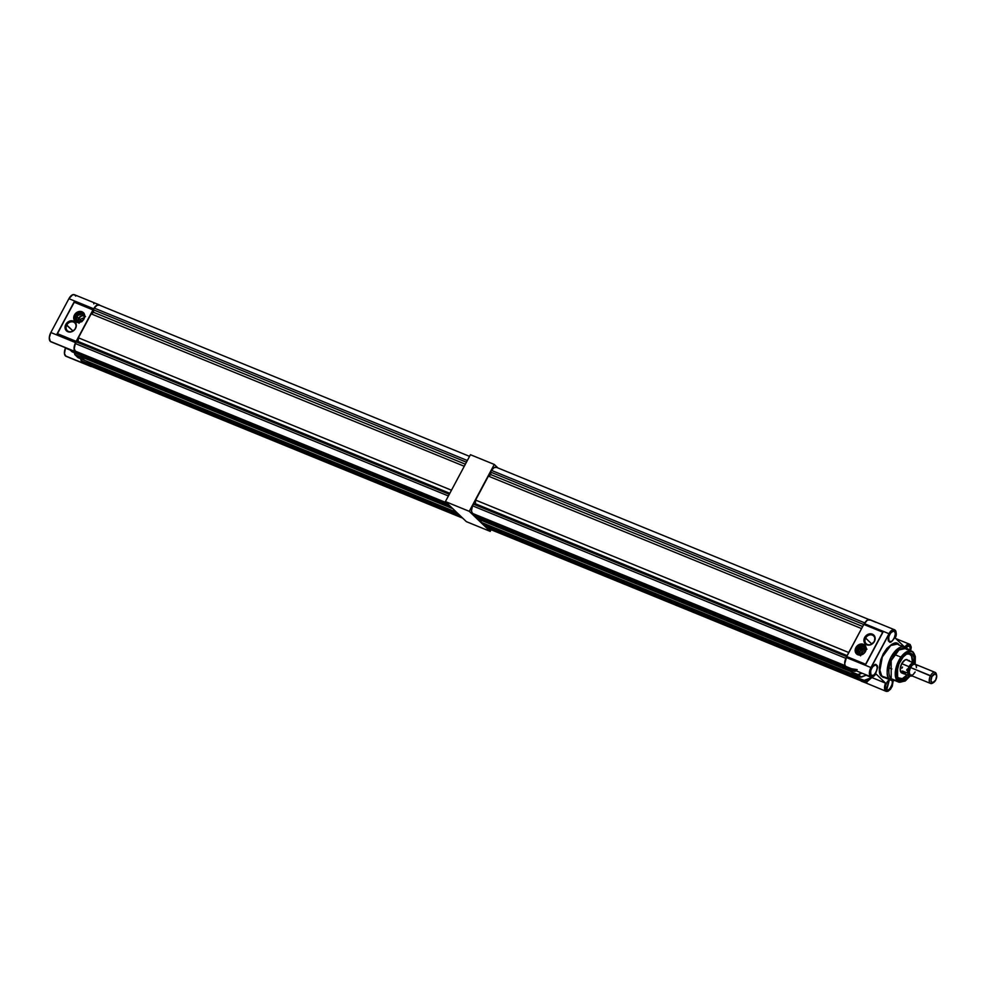 <?xml version="1.0" encoding="UTF-8"?>
<svg xmlns="http://www.w3.org/2000/svg" width="986" height="986" viewBox="0 0 986 986"><rect width="100%" height="100%" fill="white"/><g stroke="black" fill="none" stroke-linecap="round" stroke-linejoin="round"><path stroke-width="1.48" d="M470.433 454.706L445.413 501.578L466.353 521.643L490.202 531.38L491.09 529.728L490.202 531.38L466.353 521.643L445.413 501.578L469.25 511.315L490.202 531.38L469.25 511.315L445.413 501.578L470.433 454.706L494.282 464.443L469.25 511.315L494.282 464.443L470.433 454.706M497.955 467.968L494.282 464.443L497.955 467.968M83.514 312.858L79.521 312.18L75.096 315.643L74.443 315.015A5.99 5.053 133.8 0 1 83.354 312.636A5.99 5.053 133.8 0 1 83.983 318.909L84.549 314.657L83.6 312.895L81.012 311.477L76.785 312.451L73.74 317.159L74.246 320.216L77.413 322.447L80.618 322.028L83.983 318.909A5.99 5.053 133.8 0 1 75.072 321.288A5.99 5.053 133.8 0 1 74.443 315.015L75.096 315.643A5.99 5.053 -46.2 0 0 75.404 321.584M78.387 322.521A5.361 4.523 133.8 0 1 75.589 315.84L80.125 319.378L79.928 322.274L80.125 319.378L81.986 321.165A3.537 2.983 -46.2 0 0 81.924 321.263M84.537 315.939A4.597 3.882 -46.2 0 0 78.572 318.367A4.597 3.882 -46.2 0 0 78.412 322.323M66.752 325.023A5.386 4.548 -46.2 0 0 68.539 331.456A5.386 4.548 -46.2 0 0 75.343 328.523L75.54 328.4A6.113 5.152 133.8 0 1 67.837 331.727A6.113 5.152 133.8 0 1 65.816 324.431L72.976 330.988L66.752 325.023A5.386 4.548 133.8 0 1 74.776 322.878A5.386 4.548 133.8 0 1 75.343 328.523A5.386 4.548 133.8 0 1 67.319 330.667A5.386 4.548 133.8 0 1 66.752 325.023L65.816 324.431L65.101 326.612L66.198 330.569L68.847 332.011L72.114 331.579L74.899 329.398L76.255 326.218L75.737 323.1L74.406 321.596L71.436 320.746L69.242 321.251L65.816 324.431A6.113 5.152 133.8 0 1 73.519 321.103A6.113 5.152 133.8 0 1 75.54 328.4L75.343 328.523A5.386 4.548 -46.2 0 0 73.556 322.089A5.386 4.548 -46.2 0 0 66.752 325.023M84.722 316.407A4.647 3.919 -46.2 0 0 81.123 313.992A4.647 3.919 -46.2 0 0 76.908 316.789L75.589 315.84L76.156 314.965L80.532 312.611L83.798 313.942L84.796 316.444M69.538 349.414L72.175 351.817L77.869 354.085L74.283 350.03L74.258 346.542L75.626 342.635L50.841 332.516A7.161 3.661 112.2 0 0 50.298 341.402L75.096 351.534A7.161 3.661 -67.8 0 1 75.626 342.635L50.841 332.516L68.909 298.659L93.707 308.791L93.288 309.567L74.209 301.778L56.978 334.069L76.045 341.859L75.626 342.635L94.409 307.632L97.7 304.797L99.808 305.229A7.161 3.661 -67.8 0 0 99.192 304.822L74.394 294.703A7.161 3.661 112.2 0 0 68.909 298.659L72.693 294.74L74.763 294.9L75.663 296.108M66 356.279L64.472 353.715L65.446 348.083L70.179 350.018L65.446 348.083A7.161 3.661 112.2 0 0 65.421 355.897L84.365 363.637L82.96 362.33M84.734 315.902A5.361 4.523 133.8 0 0 80.729 312.611A5.361 4.523 133.8 0 0 75.589 315.84L74.924 318.725L76.588 321.818L79.2 322.558L76.464 320.093L76.908 316.789A4.647 3.919 -46.2 0 0 78.892 322.484M71.584 351.25A1.553 1.319 -46.2 0 0 72.175 351.817L77.795 354.122L75.096 351.534L50.298 341.402L49.3 337.693L50.841 332.516L68.909 298.659L93.707 308.791A7.161 3.661 -67.8 0 1 99.192 304.822M83.49 362.91L82.602 361.788M92.327 366.459L90.219 366.028L87.606 363.168L81.678 360.901L87.532 363.292L90.219 366.028L65.421 355.897A7.161 3.661 112.2 0 0 66.037 356.303L90.835 366.435A7.161 3.661 -67.8 0 1 90.219 366.028L84.365 363.637L81.665 361.049L87.52 363.44L81.665 361.049A1.553 1.319 133.8 0 1 81 360.26L81 360.26A1.553 1.319 -46.2 0 0 81.665 361.049L83.872 363.255M77.549 357.105A1.553 1.319 -46.2 0 0 78.153 357.684L84.18 359.878L81.382 357.203L75.244 354.824L74.48 352.766L74.776 354.294A1.553 1.319 -46.2 0 0 75.096 354.861A1.553 1.319 133.8 0 1 74.776 354.294L74.837 354.208A1.442 1.208 133.8 0 0 75.454 354.948L81.308 357.487L84.007 360.075L78.153 357.684L75.454 355.096A1.553 1.319 133.8 0 1 75.096 354.861A1.553 1.319 -46.2 0 0 75.454 355.096L81.32 357.339L75.454 354.948L78.177 357.684M65.446 348.083L64.829 347.491L65.446 348.083M50.828 341.772L50.298 341.402A7.161 3.661 112.2 0 0 50.915 341.797L69.513 349.364L71.83 351.595A1.553 1.319 133.8 0 0 72.175 351.817L69.513 349.364M93.953 302.838L93.781 303.885M91.723 366.57A7.161 3.661 -67.8 0 1 90.835 366.435M80.704 358.719L81.678 360.901A1.442 1.208 133.8 0 1 81.049 360.173L80.704 358.719M77.783 354.11L72.2 351.829M74.763 354.282L74.381 352.729L75.096 354.861L77.795 357.45A1.553 1.319 133.8 0 0 78.153 357.684L77.795 357.45M84.007 360.075L78.153 357.684M83.576 362.984L81.308 360.814L80.606 358.682L80.988 360.223M74.283 302.258L92.967 309.9L76.181 341.353L57.484 333.712L74.209 301.778L56.978 334.069L74.283 302.258L93.288 309.567L74.283 302.258M76.181 341.353L56.978 334.069L76.181 341.353M78.424 322.36L78.572 318.367L76.908 316.802L78.017 315.36L81.998 314.041L84.747 316.518M83.625 319.501A3.537 2.983 -46.2 0 0 81.986 321.165L80.125 319.378L84.549 317.443L80.125 319.378L78.572 318.367L81.974 315.705L85.042 316.235M83.822 319.39L81.715 321.781M83.662 312.969A5.99 5.053 -46.2 0 0 75.096 315.643L74.357 318.86L75.466 321.658M912.506 675.003L910.053 674.954L907.551 673.081L907.564 671.589L909.511 665.932L913.11 662.666L907.958 660.571L913.11 662.666A7.185 3.673 112.2 0 0 907.551 673.081A7.185 3.673 -67.8 0 1 909.08 666.684A7.185 3.673 -67.8 0 1 913.11 662.666L914.355 663.344L910.189 667.214L908.796 673.758A6.803 3.476 -67.8 0 1 910.189 667.214A6.803 3.476 -67.8 0 1 914.355 663.344L915.378 664.317L913.11 662.666L912.062 663.171L909.08 666.684L901.734 663.677L900.193 668.878L901.192 672.6A7.185 3.673 -67.8 0 0 901.808 673.007L901.192 672.6A7.185 3.673 -67.8 0 1 901.426 664.317A7.185 3.673 -67.8 0 1 907.256 659.696L904.914 660.041L901.734 663.677L909.08 666.684L907.551 673.081L910.053 674.954L909.215 671.848L910.497 667.51L931.943 676.532A4.794 2.453 -67.8 0 1 936.614 675.299A4.794 2.453 -67.8 0 1 935.677 680.106L936.7 675.841L935.147 673.783L931.943 676.532L930.932 680.796L932.473 682.854L935.677 680.106A4.794 2.453 -67.8 0 1 933.693 682.435A4.794 2.453 -67.8 0 1 931.067 681.56A4.794 2.453 -67.8 0 1 931.943 676.532L930.525 675.693A5.99 3.057 -67.8 0 1 935.122 672.378A5.99 3.057 -67.8 0 1 936.453 674.794M897.408 676.47A13.212 6.742 112.2 0 0 898.394 677.838L898.998 679.317A14.383 7.346 -67.8 0 1 897.642 677.16A14.383 7.346 -67.8 0 1 898.875 664.046A14.383 7.346 -67.8 0 1 907.182 653.817A14.383 7.346 -67.8 0 1 912.346 654.322L910.67 654.864A13.212 6.742 112.2 0 0 906.528 654.149M906.787 649.515L906.393 648.085C903.558 644.031 898.456 647.013 891.061 657.021C886.377 669.617 885.933 677.049 889.705 679.329A17.97 9.17 -67.8 0 1 890.272 658.599A17.97 9.17 -67.8 0 1 904.84 647.075A17.97 9.17 -67.8 0 1 906.393 648.085L906.787 649.515L905.345 648.566L899.01 649.947L891.184 660.583L891.208 678.676L889.705 679.329L882.359 676.334L894.746 680.476A17.97 9.17 -67.8 0 1 891.245 680.34A17.97 9.17 -67.8 0 1 889.705 679.329L891.208 678.676A16.774 8.566 112.2 0 0 892.65 679.625L899.047 682.238A16.774 8.566 -67.8 0 1 897.605 681.289L892.65 679.625M885.884 677.9L882.926 677.296L882.359 676.334A17.97 9.17 112.2 0 0 883.9 677.345L891.245 680.34M906.393 648.085A17.97 9.17 -67.8 0 1 907.44 649.429L906.393 648.085M872.4 635.132A5.386 4.548 133.8 0 1 873.633 635.933A5.386 4.548 133.8 0 1 874.2 641.578A5.386 4.548 -46.2 0 0 872.4 635.132A5.386 4.548 -46.2 0 0 865.609 638.065A5.386 4.548 133.8 0 1 872.4 635.132L872.363 634.158L872.4 635.132M871.834 644.043L865.609 638.065A5.386 4.548 -46.2 0 0 867.397 644.511L866.694 644.782A6.113 5.152 133.8 0 1 864.673 637.486A6.113 5.152 133.8 0 1 872.363 634.158L868.099 634.306L865.314 636.488L863.909 640.764L865.807 644.289L868.777 645.14L870.971 644.634L874.397 641.455L874.976 637.116L872.363 634.158A6.113 5.152 133.8 0 1 874.397 641.455A6.113 5.152 133.8 0 1 866.694 644.782L867.397 644.511A5.386 4.548 -46.2 0 0 874.2 641.578A5.386 4.548 133.8 0 1 867.397 644.511A5.386 4.548 133.8 0 1 866.176 643.722A5.386 4.548 133.8 0 1 865.609 638.065L871.834 644.043M865.19 652.029L863.157 653.484L861.579 651.968L866.028 650.045L861.579 651.968L861.382 654.864L861.579 651.968L863.736 653.311A3.537 2.983 -46.2 0 1 865.079 652.079M866.632 681.671L864.759 680.537L870.811 678.109L866.632 681.671M875.63 664.884A5.694 2.909 -67.8 0 1 876.357 665.279L875.309 664.847L876.357 665.279A5.694 2.909 -67.8 0 1 876.184 671.848A5.694 2.909 -67.8 0 1 871.562 675.496L871.106 675.188C869.898 669.913 871.488 666.499 875.876 664.958A5.694 2.909 -67.8 0 1 876.357 665.279L876.517 665.217C874.779 660.866 867.483 674.535 871.119 675.324L871.119 675.324C872.844 679.674 880.153 666.006 876.517 665.217L876.357 665.279A5.694 2.909 -67.8 0 1 876.283 671.626A5.694 2.909 -67.8 0 1 871.809 675.57M905.493 647.568L907.823 645.571L909.388 645.62L910.435 647.321L910.251 650.575L909.721 645.855L908.513 645.497L909.56 645.929A5.694 2.909 -67.8 0 1 910.09 650.513A5.694 2.909 -67.8 0 0 909.56 645.929L905.579 647.457L909.08 645.608A5.694 2.909 -67.8 0 1 909.56 645.929A5.694 2.909 -67.8 0 0 908.833 645.534M893.71 631.028A5.694 2.909 -67.8 0 1 894.438 631.434L893.39 631.003L894.438 631.434A5.694 2.909 -67.8 0 1 894.253 637.991A5.694 2.909 -67.8 0 1 889.643 641.652L889.175 641.344C887.967 636.056 889.557 632.655 893.945 631.114A5.694 2.909 -67.8 0 1 894.438 631.434L894.585 631.36C892.848 627.01 885.551 640.678 889.187 641.467L889.187 641.467C890.925 645.818 898.221 632.149 894.585 631.36L894.438 631.434A5.694 2.909 -67.8 0 1 894.351 637.769A5.694 2.909 -67.8 0 1 889.877 641.726M899.047 645.078L904.84 647.075A7.161 3.661 -67.8 0 1 909.634 644.24L895.806 638.595M875.999 622.351L870.416 620.058C868.53 618.814 866.497 620.009 864.315 623.62L889.015 633.715A7.161 3.661 -67.8 0 1 894.499 629.746A7.161 3.661 -67.8 0 1 895.115 630.153M865.129 645.571L856.551 648.221L855.897 647.605A5.99 5.053 133.8 0 1 864.808 645.226A5.99 5.053 133.8 0 1 865.437 651.5A5.99 5.053 133.8 0 1 856.526 653.878A5.99 5.053 133.8 0 1 855.897 647.605L856.551 648.221L855.811 651.45L856.92 654.236L857.179 647.247L860.975 644.758L864.968 645.448M865.979 648.517L864.278 646.878L866.016 649.971L865.831 648.455L860.026 650.957L859.866 654.914M863.132 653.545L863.095 654.248L863.132 653.545M866.176 648.998L858.362 649.38L857.044 648.431L866.189 648.492M859.866 655.111L857.044 648.431L856.871 653.077L859.706 655.086L860.655 655.148L858.658 654.038L857.783 651.869L859.472 647.95L863.453 646.631L866.201 649.096M866.25 649.034L863.81 645.51L861.012 645.325L858.325 646.779L857.044 648.431L858.362 649.38L860.347 655.074M853.901 669.864L855.38 671.281L856.304 670.85L855.38 671.281L853.901 669.864M855.38 671.281L848.391 668.939L845.692 666.363L855.392 671.22M866.558 675.04L860.199 677.185L866.583 675.04L861.246 677.16L858.473 674.424L857.5 674.597A1.553 1.319 -46.2 0 0 858.547 674.572L862.023 673.179L858.547 674.572A1.553 1.319 133.8 0 1 857.5 674.597L861.246 677.16L858.473 674.424L861.801 673.093L857.98 674.535L851.916 672.169L857.512 674.449L851.904 672.316L854.603 674.905L860.211 677.197L481.871 522.617L478.136 519.043L851.99 672.033L852.409 670.591L478.703 518.007L478.136 519.043L478.703 518.007L852.077 670.542L851.522 671.589L478.136 519.043L481.871 522.617L860.199 677.185L857.5 674.597L851.904 672.316L854.603 674.905M863.711 680.55L866.411 683.138L866.472 682.176L863.711 680.55L871.809 677.53L864.759 680.537L858.14 678.121L863.711 680.55L858.128 678.269L860.827 680.858L866.411 683.138L866.571 682.189L866.411 683.138L863.711 680.55M859.878 654.938L859.681 651.758L861.123 649.54L863.428 648.295L866.497 648.813M865.585 664.404L846.617 656.491L865.585 664.404M882.803 632.1L863.748 624.421L882.729 632.174L865.733 664.33L882.914 632.297L865.782 664.379L882.926 632.211L863.835 624.348M870.416 620.058L867.47 619.997L863.909 624.385L864.315 623.62L889.015 633.715L870.934 667.559L846.235 657.477C844.386 661.409 844.201 664.367 845.692 666.363L851.547 668.755L854.246 671.33L848.391 668.939L854.344 671.269M853.802 669.691L851.547 668.755L857.204 669.63M875.901 673.894L871.008 676.852L852.816 669.42M870.811 678.109L866.571 682.189L871.809 677.53L864.192 680.488L858.14 678.121L858.917 676.667L858.116 678.245L860.827 680.858L886.143 691.346A7.161 3.661 -67.8 0 1 885.527 690.952A7.161 3.661 -67.8 0 1 885.551 683.138L871.846 677.542L870.811 678.109M852.693 670.702L851.916 672.169L852.693 670.702M863.748 624.421L882.729 632.174L865.597 664.256L846.617 656.491L863.822 624.348L846.654 656.688L865.757 664.416L882.914 632.297M871.008 676.852A7.161 3.661 -67.8 0 1 870.391 676.445A7.161 3.661 -67.8 0 1 870.934 667.559L846.235 657.477L846.654 656.688L844.706 663.824L845.212 665.723L848.391 668.939M886.402 691.433A7.161 3.661 112.2 0 1 885.527 690.952L885.527 690.952A7.161 3.661 112.2 0 1 885.551 683.138L866.152 675.213L871.772 677.653L867.865 680.278L866.411 683.138L861.431 681.252M873.596 676.347L873.596 676.347A7.161 3.661 112.2 0 1 871.045 676.864A7.161 3.661 112.2 0 1 870.391 676.445L870.552 676.384C869.11 674.412 869.282 671.503 871.082 667.645L889.15 633.801C891.751 626.418 899.158 631.336 895.14 637.954L904.507 646.927L895.14 637.954L896.138 633.85L895.498 630.707L894.117 629.783L891.554 630.732L889.015 633.715L870.934 667.559L869.566 672.735L870.391 676.445A7.161 3.661 112.2 0 1 870.934 667.559L889.015 633.715A7.161 3.661 112.2 0 1 894.622 629.808M886.932 690.064A5.694 2.909 -67.8 0 0 891.061 686.848A5.694 2.909 -67.8 0 0 892.01 680.587A5.694 2.909 -67.8 0 1 890.937 687.057A5.694 2.909 -67.8 0 1 886.697 689.99L889.446 679.6M865.437 651.5L866.004 647.247L864.328 644.819L862.467 644.055L858.239 645.041L855.441 648.652L855.7 652.794L858.868 655.037L863.083 654.063L865.437 651.5M875.962 673.906L875.95 673.894C873.916 676.679 872.117 677.518 870.552 676.384L873.078 676.642L875.962 673.906M885.588 683.15L875.95 673.894L885.638 683.175M893.131 680.697L890.346 689.374L885.674 690.878C884.368 689.251 884.38 686.7 885.687 683.224L884.96 689.67L886.057 691.174L887.868 691.272L892.096 686.539L893.082 680.402M904.988 647.124L910.842 650.822M910.251 644.647A7.161 3.661 112.2 0 0 909.671 644.265A7.161 3.661 112.2 0 0 905.308 646.409M889.397 679.588L886.241 689.818C887.979 694.169 895.276 680.5 891.64 679.711M910.571 651.697L911.237 647.062L910.288 644.795L907.539 644.647L904.877 647.284M883.9 677.345L882.359 676.334A17.97 9.17 112.2 0 1 882.926 655.604A17.97 9.17 112.2 0 1 897.494 644.068L890.715 645.534L882.334 656.935L879.906 670.221L881.903 676.519L879.648 671.922L879.327 667.658L880.695 660.004L883.296 653.767L886.858 648.455L891.837 644.252L894.943 643.279L898.924 644.659C896.027 640.518 890.814 643.562 883.296 653.767C878.514 666.598 878.058 674.19 881.903 676.519L885.329 677.924M892.17 680.513L892.416 683.076L891.196 686.922L888.867 689.719L886.574 690.052L885.527 688.351L885.687 685.233L887.425 681.425L889.742 679.428M871.119 675.324L870.342 671.959L871.55 668.101L873.892 665.316L876.184 664.971L877.33 667.522L876.073 672.427L873.744 675.213L871.119 675.324M889.187 641.467L888.411 638.102L889.631 634.257L891.96 631.459L894.265 631.126L895.399 633.678L894.142 638.583L891.812 641.368L889.187 641.467M915.23 664.182L913.258 652.177L905.345 648.566A16.774 8.566 112.2 0 0 891.738 659.326A16.774 8.566 112.2 0 0 891.208 678.676L897.605 681.289A16.774 8.566 -67.8 0 1 898.135 661.939A16.774 8.566 -67.8 0 1 911.73 651.179A16.774 8.566 -67.8 0 1 913.172 652.128L915.181 664.133L915.316 656.676L914.071 653.496L911.73 651.179L905.394 652.547L897.58 663.184L897.605 681.289L899.047 682.238L905.136 681.03M910.251 675.878L898.061 681.092C894.61 678.997 895.017 672.205 899.294 660.719C906.035 651.573 910.707 648.85 913.295 652.559L911.2 651.413L907.946 651.746L902.486 655.961L898.394 662.543L895.855 671.602L896.57 678.812L900.144 682.238L905.468 680.808L910.251 675.878M915.242 656.306L913.319 652.264M909.856 674.51L906.615 678.22L903.225 680.192L898.998 679.317L897.371 676.322L897.001 671.873L898.899 664.009L903.065 657.095L906.442 654.199L909.708 653.225L912.346 654.322L913.985 657.329L914.034 664.33M906.775 654.075L909.548 654.125L911.545 656.047L912.444 662.395A13.212 6.742 112.2 0 0 910.67 654.864L912.346 654.322A14.383 7.346 -67.8 0 1 914.195 663.258M897.519 676.667L898.394 677.838A13.212 6.742 112.2 0 0 907.403 674.72L902.289 678.639L898.394 677.838L898.998 679.317A14.383 7.346 -67.8 0 0 909.178 675.447M902.56 667.078L901.857 668.249M896.422 670.653L895.941 670.012M907.33 669.038L906.615 670.197M488.464 528.619L860.655 680.697L487.922 528.41L859.915 679.983L487.17 527.695L487.38 526.783L487.922 528.41A6.951 3.55 112.2 0 0 488.144 528.521A6.951 3.55 112.2 0 0 488.366 528.595M484.422 525.07L858.202 677.998L858.707 676.581L484.989 524.022L484.422 525.07L484.989 524.022L858.362 676.569L857.808 677.616L484.422 525.07M858.116 678.245L485.358 525.957L858.116 678.245M475.585 516.59L474.71 514.729L474.648 515.703L847.381 667.978L475.585 516.59L848.317 668.878L475.585 516.59M472.836 513.952L471.444 510.995L472.54 505.818L473.428 504.142L475.375 503.76L475.597 500.075L488.39 476.127L490.917 474.648L490.56 472.06L491.459 470.384L494.085 467.635L496.55 467.413A6.951 3.55 112.2 0 0 496.34 467.302A6.951 3.55 112.2 0 0 491.459 470.384L864.734 622.881L491.459 470.384L490.56 472.06L490.917 474.648L488.39 476.127L861.53 628.563L488.39 476.127L475.597 500.075L848.736 652.522L475.597 500.075L475.375 503.76L847.085 655.616L475.375 503.76L473.428 504.142L846.592 656.602L473.428 504.142L472.54 505.818A6.951 3.55 112.2 0 0 472.084 513.238L845.187 665.673L472.836 513.952M845.815 658.328L472.54 505.818L845.815 658.328M863.699 624.508L490.56 472.06L863.699 624.508M862.627 626.504L490.917 474.648L862.627 626.504M936.614 675.299L936.355 674.153A5.99 3.057 112.2 0 0 930.525 675.693L910.497 667.51L912.432 664.995L914.503 664.083L916.006 665.069L916.438 667.645M935.122 672.378L915.094 664.194A5.99 3.057 112.2 0 0 910.497 667.51A5.99 3.057 112.2 0 0 910.053 674.954L911.298 676.149L912.37 675.767M915.156 671.971L913.221 674.498M916.857 665.735L915.612 664.539M912.087 675.915A6.803 3.476 -67.8 0 1 911.298 676.149L910.053 674.954A5.99 3.057 112.2 0 0 910.559 675.287L930.587 683.471A5.99 3.057 -67.8 0 1 930.525 675.693A5.99 3.057 112.2 0 0 929.428 681.979A5.99 3.057 112.2 0 0 932.719 683.076L933.693 682.435M907.551 673.081L910.633 676.039L903.915 673.832L902.819 673.265L902.4 670.985L907.551 673.081L910.633 676.039L907.551 673.081L910.633 676.039L903.915 673.832L902.486 672.822L902.4 670.985L905.493 673.943L902.4 670.985L907.551 673.081M933.237 682.682A5.99 3.057 -67.8 0 1 930.587 683.471M909.486 660.768L908.685 660.324M903.915 673.832L902.819 673.265M91.242 366.336L462.644 518.094L90.7 366.126L461.904 517.367L89.948 365.412L90.157 364.5L90.7 366.126A6.951 3.55 112.2 0 0 90.909 366.237A6.951 3.55 112.2 0 0 91.143 366.311M87.199 362.774L459.156 514.741L87.199 362.774L87.754 361.739L87.199 362.774L88.136 363.674L87.199 362.774M460.08 515.629L88.136 363.674L460.08 515.629M80.914 356.759L452.87 508.714L80.914 356.759L81.468 355.712L80.914 356.759L84.648 360.321L80.914 356.759M456.592 512.289L84.648 360.321L456.592 512.289M78.362 354.307L77.487 352.433L77.426 353.419L449.37 505.374L78.362 354.307L450.306 506.262L78.362 354.307M75.614 351.669L74.221 348.711L75.318 343.535L76.205 341.859L78.153 341.476L78.375 337.791L91.168 313.844L93.695 312.365L93.337 309.777L94.237 308.1L96.862 305.352L99.327 305.13A6.951 3.55 112.2 0 0 99.118 305.019A6.951 3.55 112.2 0 0 94.237 308.1L467.327 460.524L94.237 308.1L93.337 309.777L93.695 312.365L91.168 313.844L464.258 466.267L91.168 313.844L78.375 337.791L451.465 490.215L78.375 337.791L78.153 341.476L449.813 493.32L78.153 341.476L76.205 341.859L449.296 494.282L76.205 341.859L75.318 343.535A6.951 3.55 112.2 0 0 74.862 350.954L446.806 502.909L75.614 351.669M448.408 495.958L75.318 343.535L448.408 495.958M466.427 462.2L93.337 309.777L466.427 462.2M465.355 464.209L93.695 312.365L465.355 464.209M450.553 506.508L81.468 355.712L450.553 506.508M456.838 512.523L87.754 361.739L456.838 512.523M79.126 323.26L77.45 321.744M85.499 316.617L83.921 315.002M84.007 313.265L83.354 312.636M869.8 619.664L894.499 629.746C896.41 630.67 896.631 633.419 895.152 637.979M865.462 645.842L864.808 645.226M858.905 654.334L860.581 655.838M866.953 649.207L865.375 647.592M854.258 671.343L856.329 670.85M893.168 680.697L892.305 686.083L890.506 689.214L887.942 691.297L886.143 691.346M910.867 650.822L909.634 644.24M897.494 644.068L898.961 645.029M899.047 682.238L910.3 675.903M861.517 681.067L488.144 528.521M869.726 619.849L496.34 467.302M900.945 657.12L899.405 656.491M898.246 656.023L895.608 654.95M890.173 668.262L891.825 668.927M901.808 673.007L903.496 673.697M462.68 518.118L90.909 366.237M469.546 456.358L99.118 305.019"/></g></svg>
